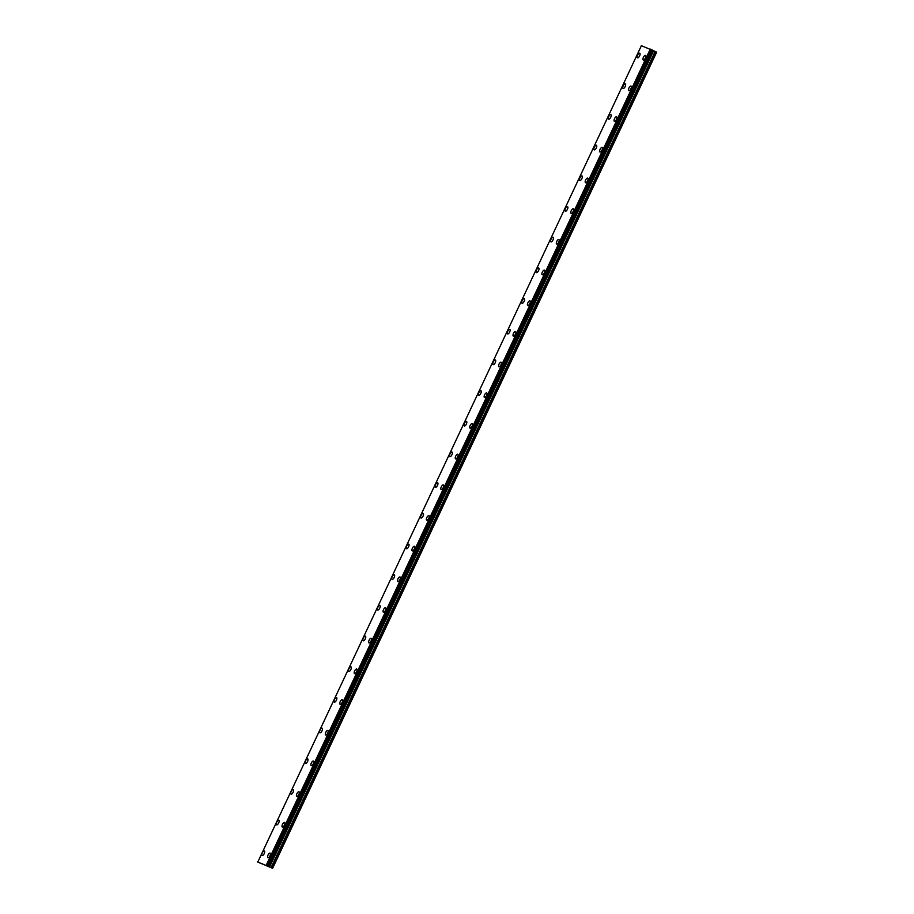 <?xml version="1.0" encoding="UTF-8"?>
<svg xmlns="http://www.w3.org/2000/svg" width="914" height="914" viewBox="0 0 914 914"><rect width="100%" height="100%" fill="white"/><g stroke="black" fill="none" stroke-linecap="round" stroke-linejoin="round"><path stroke-width="1.37" d="M643.262 59.97A2.548 1.04 116.1 0 1 643.41 57.308A2.548 1.04 116.1 0 1 645.501 55.4A2.548 1.04 116.1 0 1 645.364 58.05A2.548 1.04 116.1 0 1 643.262 59.97A2.548 1.04 116.1 0 1 643.399 57.308A2.548 1.04 116.1 0 1 645.501 55.4M628.832 90.646A2.548 1.04 116.1 0 1 628.969 87.995A2.548 1.04 116.1 0 1 631.071 86.076A2.548 1.04 116.1 0 1 630.923 88.738A2.548 1.04 116.1 0 1 628.821 90.646A2.548 1.04 116.1 0 1 628.969 87.995A2.548 1.04 116.1 0 1 631.06 86.076M614.391 121.334A2.548 1.04 116.1 0 1 614.539 118.671A2.548 1.04 116.1 0 1 616.63 116.764A2.548 1.04 116.1 0 1 616.482 119.414A2.548 1.04 116.1 0 1 614.391 121.334A2.548 1.04 116.1 0 1 614.528 118.671A2.548 1.04 116.1 0 1 616.63 116.764M599.95 152.01A2.548 1.04 116.1 0 1 600.098 149.359A2.548 1.04 116.1 0 1 602.189 147.44A2.548 1.04 116.1 0 1 602.052 150.102A2.548 1.04 116.1 0 1 599.95 152.01A2.548 1.04 116.1 0 1 600.087 149.359A2.548 1.04 116.1 0 1 602.189 147.44M585.52 182.697A2.548 1.04 116.1 0 1 585.657 180.035A2.548 1.04 116.1 0 1 587.759 178.127A2.548 1.04 116.1 0 1 587.611 180.778A2.548 1.04 116.1 0 1 585.508 182.697A2.548 1.04 116.1 0 1 585.657 180.035A2.548 1.04 116.1 0 1 587.748 178.127M571.079 213.373A2.548 1.04 116.1 0 1 571.216 210.723A2.548 1.04 116.1 0 1 573.318 208.803A2.548 1.04 116.1 0 1 573.169 211.465A2.548 1.04 116.1 0 1 571.079 213.373A2.548 1.04 116.1 0 1 571.216 210.723A2.548 1.04 116.1 0 1 573.318 208.803M556.637 244.061A2.548 1.04 116.1 0 1 556.786 241.399A2.548 1.04 116.1 0 1 558.877 239.491A2.548 1.04 116.1 0 1 558.74 242.141A2.548 1.04 116.1 0 1 556.637 244.061A2.548 1.04 116.1 0 1 556.775 241.399A2.548 1.04 116.1 0 1 558.877 239.491M542.208 274.737A2.548 1.04 116.1 0 1 542.345 272.086A2.548 1.04 116.1 0 1 544.447 270.167A2.548 1.04 116.1 0 1 544.298 272.829A2.548 1.04 116.1 0 1 542.196 274.737A2.548 1.04 116.1 0 1 542.345 272.086A2.548 1.04 116.1 0 1 544.436 270.167M527.766 305.425A2.548 1.04 116.1 0 1 527.904 302.763A2.548 1.04 116.1 0 1 530.006 300.855A2.548 1.04 116.1 0 1 529.857 303.505A2.548 1.04 116.1 0 1 527.766 305.425A2.548 1.04 116.1 0 1 527.904 302.763A2.548 1.04 116.1 0 1 530.006 300.855M513.325 336.101A2.548 1.04 116.1 0 1 513.474 333.45A2.548 1.04 116.1 0 1 515.565 331.531A2.548 1.04 116.1 0 1 515.427 334.193A2.548 1.04 116.1 0 1 513.325 336.101A2.548 1.04 116.1 0 1 513.462 333.45A2.548 1.04 116.1 0 1 515.565 331.531M498.884 366.788A2.548 1.04 116.1 0 1 499.033 364.126A2.548 1.04 116.1 0 1 501.123 362.218A2.548 1.04 116.1 0 1 500.986 364.869A2.548 1.04 116.1 0 1 498.884 366.788A2.548 1.04 116.1 0 1 499.021 364.126A2.548 1.04 116.1 0 1 501.123 362.218M484.454 397.464A2.548 1.04 116.1 0 1 484.591 394.814A2.548 1.04 116.1 0 1 486.694 392.894A2.548 1.04 116.1 0 1 486.545 395.556A2.548 1.04 116.1 0 1 484.443 397.464A2.548 1.04 116.1 0 1 484.591 394.814A2.548 1.04 116.1 0 1 486.682 392.894M470.013 428.152A2.548 1.04 116.1 0 1 470.162 425.49A2.548 1.04 116.1 0 1 472.252 423.582A2.548 1.04 116.1 0 1 472.104 426.232A2.548 1.04 116.1 0 1 470.013 428.152A2.548 1.04 116.1 0 1 470.15 425.49A2.548 1.04 116.1 0 1 472.252 423.582M455.572 458.828A2.548 1.04 116.1 0 1 455.72 456.177A2.548 1.04 116.1 0 1 457.811 454.258A2.548 1.04 116.1 0 1 457.674 456.92A2.548 1.04 116.1 0 1 455.572 458.828A2.548 1.04 116.1 0 1 455.709 456.177A2.548 1.04 116.1 0 1 457.811 454.258M441.131 489.516A2.548 1.04 116.1 0 1 441.279 486.854A2.548 1.04 116.1 0 1 443.37 484.946A2.548 1.04 116.1 0 1 443.233 487.596A2.548 1.04 116.1 0 1 441.131 489.516A2.548 1.04 116.1 0 1 441.279 486.854A2.548 1.04 116.1 0 1 443.381 484.946M426.701 520.192A2.548 1.04 116.1 0 1 426.838 517.541A2.548 1.04 116.1 0 1 428.94 515.622A2.548 1.04 116.1 0 1 428.792 518.284A2.548 1.04 116.1 0 1 426.701 520.192A2.548 1.04 116.1 0 1 426.838 517.541A2.548 1.04 116.1 0 1 428.94 515.622M412.26 550.879A2.548 1.04 116.1 0 1 412.408 548.217A2.548 1.04 116.1 0 1 414.499 546.309A2.548 1.04 116.1 0 1 414.362 548.96A2.548 1.04 116.1 0 1 412.26 550.879A2.548 1.04 116.1 0 1 412.397 548.217A2.548 1.04 116.1 0 1 414.499 546.309M397.83 581.555A2.548 1.04 116.1 0 1 397.967 578.905A2.548 1.04 116.1 0 1 400.069 576.985A2.548 1.04 116.1 0 1 399.921 579.647A2.548 1.04 116.1 0 1 397.819 581.555A2.548 1.04 116.1 0 1 397.967 578.905A2.548 1.04 116.1 0 1 400.058 576.985M383.389 612.243A2.548 1.04 116.1 0 1 383.526 609.581A2.548 1.04 116.1 0 1 385.628 607.673A2.548 1.04 116.1 0 1 385.479 610.324A2.548 1.04 116.1 0 1 383.389 612.243A2.548 1.04 116.1 0 1 383.526 609.581A2.548 1.04 116.1 0 1 385.628 607.673M368.948 642.919A2.548 1.04 116.1 0 1 369.096 640.268A2.548 1.04 116.1 0 1 371.187 638.349A2.548 1.04 116.1 0 1 371.05 641.011A2.548 1.04 116.1 0 1 368.948 642.919A2.548 1.04 116.1 0 1 369.085 640.268A2.548 1.04 116.1 0 1 371.187 638.349M354.506 673.607A2.548 1.04 116.1 0 1 354.655 670.945A2.548 1.04 116.1 0 1 356.746 669.037A2.548 1.04 116.1 0 1 356.609 671.687A2.548 1.04 116.1 0 1 354.506 673.607A2.548 1.04 116.1 0 1 354.643 670.945A2.548 1.04 116.1 0 1 356.746 669.037M340.077 704.283A2.548 1.04 116.1 0 1 340.214 701.632A2.548 1.04 116.1 0 1 342.316 699.713A2.548 1.04 116.1 0 1 342.167 702.375A2.548 1.04 116.1 0 1 340.065 704.283A2.548 1.04 116.1 0 1 340.214 701.632A2.548 1.04 116.1 0 1 342.304 699.713M325.635 734.97A2.548 1.04 116.1 0 1 325.784 732.308A2.548 1.04 116.1 0 1 327.875 730.4A2.548 1.04 116.1 0 1 327.726 733.051A2.548 1.04 116.1 0 1 325.635 734.97A2.548 1.04 116.1 0 1 325.772 732.308A2.548 1.04 116.1 0 1 327.875 730.4M311.194 765.646A2.548 1.04 116.1 0 1 311.343 762.996A2.548 1.04 116.1 0 1 313.433 761.076A2.548 1.04 116.1 0 1 313.296 763.738A2.548 1.04 116.1 0 1 311.194 765.646A2.548 1.04 116.1 0 1 311.331 762.996A2.548 1.04 116.1 0 1 313.433 761.076M296.764 796.334A2.548 1.04 116.1 0 1 296.901 793.672A2.548 1.04 116.1 0 1 299.004 791.764A2.548 1.04 116.1 0 1 298.855 794.415A2.548 1.04 116.1 0 1 296.753 796.334A2.548 1.04 116.1 0 1 296.901 793.672A2.548 1.04 116.1 0 1 298.992 791.764M282.323 827.01A2.548 1.04 116.1 0 1 282.46 824.359A2.548 1.04 116.1 0 1 284.562 822.44A2.548 1.04 116.1 0 1 284.414 825.102A2.548 1.04 116.1 0 1 282.323 827.01A2.548 1.04 116.1 0 1 282.46 824.359A2.548 1.04 116.1 0 1 284.562 822.44M267.882 857.698A2.548 1.04 116.1 0 1 268.031 855.036A2.548 1.04 116.1 0 1 270.121 853.128A2.548 1.04 116.1 0 1 269.984 855.778A2.548 1.04 116.1 0 1 267.882 857.698A2.548 1.04 116.1 0 1 268.019 855.036A2.548 1.04 116.1 0 1 270.121 853.128M637.526 57.788A2.548 1.04 116.1 0 1 637.664 55.137A2.548 1.04 116.1 0 1 639.766 53.218A2.548 1.04 116.1 0 1 639.617 55.88A2.548 1.04 116.1 0 1 637.515 57.788A2.548 1.04 116.1 0 1 637.664 55.137A2.548 1.04 116.1 0 1 639.754 53.218M623.085 88.475A2.548 1.04 116.1 0 1 623.234 85.813A2.548 1.04 116.1 0 1 625.325 83.905A2.548 1.04 116.1 0 1 625.176 86.556A2.548 1.04 116.1 0 1 623.085 88.475A2.548 1.04 116.1 0 1 623.222 85.813A2.548 1.04 116.1 0 1 625.325 83.905M608.644 119.151A2.548 1.04 116.1 0 1 608.793 116.501A2.548 1.04 116.1 0 1 610.883 114.581A2.548 1.04 116.1 0 1 610.746 117.243A2.548 1.04 116.1 0 1 608.644 119.151A2.548 1.04 116.1 0 1 608.781 116.501A2.548 1.04 116.1 0 1 610.883 114.581M594.214 149.839A2.548 1.04 116.1 0 1 594.351 147.177A2.548 1.04 116.1 0 1 596.454 145.269A2.548 1.04 116.1 0 1 596.305 147.919A2.548 1.04 116.1 0 1 594.203 149.839A2.548 1.04 116.1 0 1 594.351 147.177A2.548 1.04 116.1 0 1 596.442 145.269M579.773 180.515A2.548 1.04 116.1 0 1 579.91 177.864A2.548 1.04 116.1 0 1 582.012 175.945A2.548 1.04 116.1 0 1 581.864 178.607A2.548 1.04 116.1 0 1 579.773 180.515A2.548 1.04 116.1 0 1 579.91 177.864A2.548 1.04 116.1 0 1 582.012 175.945M565.332 211.203A2.548 1.04 116.1 0 1 565.48 208.541A2.548 1.04 116.1 0 1 567.571 206.633A2.548 1.04 116.1 0 1 567.434 209.283A2.548 1.04 116.1 0 1 565.332 211.203A2.548 1.04 116.1 0 1 565.469 208.541A2.548 1.04 116.1 0 1 567.571 206.633M550.891 241.879A2.548 1.04 116.1 0 1 551.039 239.228A2.548 1.04 116.1 0 1 553.13 237.309A2.548 1.04 116.1 0 1 552.993 239.971A2.548 1.04 116.1 0 1 550.891 241.879A2.548 1.04 116.1 0 1 551.039 239.228A2.548 1.04 116.1 0 1 553.13 237.309M536.461 272.566A2.548 1.04 116.1 0 1 536.598 269.904A2.548 1.04 116.1 0 1 538.7 267.996A2.548 1.04 116.1 0 1 538.552 270.647A2.548 1.04 116.1 0 1 536.461 272.566A2.548 1.04 116.1 0 1 536.598 269.904A2.548 1.04 116.1 0 1 538.7 267.996M522.02 303.242A2.548 1.04 116.1 0 1 522.168 300.592A2.548 1.04 116.1 0 1 524.259 298.672A2.548 1.04 116.1 0 1 524.122 301.334A2.548 1.04 116.1 0 1 522.02 303.242A2.548 1.04 116.1 0 1 522.157 300.592A2.548 1.04 116.1 0 1 524.259 298.672M507.578 333.93A2.548 1.04 116.1 0 1 507.727 331.268A2.548 1.04 116.1 0 1 509.818 329.36A2.548 1.04 116.1 0 1 509.681 332.011A2.548 1.04 116.1 0 1 507.578 333.93A2.548 1.04 116.1 0 1 507.716 331.268A2.548 1.04 116.1 0 1 509.818 329.36M493.149 364.606A2.548 1.04 116.1 0 1 493.286 361.955A2.548 1.04 116.1 0 1 495.388 360.036A2.548 1.04 116.1 0 1 495.239 362.698A2.548 1.04 116.1 0 1 493.137 364.606A2.548 1.04 116.1 0 1 493.286 361.955A2.548 1.04 116.1 0 1 495.377 360.036M478.708 395.294A2.548 1.04 116.1 0 1 478.856 392.632A2.548 1.04 116.1 0 1 480.947 390.724A2.548 1.04 116.1 0 1 480.798 393.374A2.548 1.04 116.1 0 1 478.708 395.294A2.548 1.04 116.1 0 1 478.845 392.632A2.548 1.04 116.1 0 1 480.947 390.724M464.266 425.97A2.548 1.04 116.1 0 1 464.415 423.319A2.548 1.04 116.1 0 1 466.506 421.4A2.548 1.04 116.1 0 1 466.369 424.062A2.548 1.04 116.1 0 1 464.266 425.97A2.548 1.04 116.1 0 1 464.403 423.319A2.548 1.04 116.1 0 1 466.506 421.4M449.837 456.657A2.548 1.04 116.1 0 1 449.974 453.995A2.548 1.04 116.1 0 1 452.076 452.087A2.548 1.04 116.1 0 1 451.927 454.738A2.548 1.04 116.1 0 1 449.825 456.657A2.548 1.04 116.1 0 1 449.974 453.995A2.548 1.04 116.1 0 1 452.064 452.087M435.395 487.333A2.548 1.04 116.1 0 1 435.532 484.683A2.548 1.04 116.1 0 1 437.635 482.763A2.548 1.04 116.1 0 1 437.486 485.425A2.548 1.04 116.1 0 1 435.395 487.333A2.548 1.04 116.1 0 1 435.532 484.683A2.548 1.04 116.1 0 1 437.635 482.763M420.954 518.021A2.548 1.04 116.1 0 1 421.103 515.359A2.548 1.04 116.1 0 1 423.193 513.451A2.548 1.04 116.1 0 1 423.056 516.102A2.548 1.04 116.1 0 1 420.954 518.021A2.548 1.04 116.1 0 1 421.091 515.359A2.548 1.04 116.1 0 1 423.193 513.451M406.513 548.697A2.548 1.04 116.1 0 1 406.661 546.046A2.548 1.04 116.1 0 1 408.752 544.127A2.548 1.04 116.1 0 1 408.615 546.789A2.548 1.04 116.1 0 1 406.513 548.697A2.548 1.04 116.1 0 1 406.661 546.046A2.548 1.04 116.1 0 1 408.752 544.127M392.083 579.385A2.548 1.04 116.1 0 1 392.22 576.723A2.548 1.04 116.1 0 1 394.322 574.815A2.548 1.04 116.1 0 1 394.174 577.465A2.548 1.04 116.1 0 1 392.083 579.385A2.548 1.04 116.1 0 1 392.22 576.723A2.548 1.04 116.1 0 1 394.322 574.815M377.642 610.061A2.548 1.04 116.1 0 1 377.79 607.41A2.548 1.04 116.1 0 1 379.881 605.491A2.548 1.04 116.1 0 1 379.744 608.153A2.548 1.04 116.1 0 1 377.642 610.061A2.548 1.04 116.1 0 1 377.779 607.41A2.548 1.04 116.1 0 1 379.881 605.491M363.201 640.748A2.548 1.04 116.1 0 1 363.349 638.086A2.548 1.04 116.1 0 1 365.44 636.178A2.548 1.04 116.1 0 1 365.303 638.829A2.548 1.04 116.1 0 1 363.201 640.748A2.548 1.04 116.1 0 1 363.338 638.086A2.548 1.04 116.1 0 1 365.44 636.178M348.76 671.424A2.548 1.04 116.1 0 1 348.908 668.774A2.548 1.04 116.1 0 1 350.999 666.854A2.548 1.04 116.1 0 1 350.862 669.516A2.548 1.04 116.1 0 1 348.76 671.424A2.548 1.04 116.1 0 1 348.908 668.774A2.548 1.04 116.1 0 1 351.01 666.854M334.33 702.112A2.548 1.04 116.1 0 1 334.478 699.45A2.548 1.04 116.1 0 1 336.569 697.542A2.548 1.04 116.1 0 1 336.421 700.193A2.548 1.04 116.1 0 1 334.33 702.112A2.548 1.04 116.1 0 1 334.467 699.45A2.548 1.04 116.1 0 1 336.569 697.542M319.889 732.788A2.548 1.04 116.1 0 1 320.037 730.137A2.548 1.04 116.1 0 1 322.128 728.218A2.548 1.04 116.1 0 1 321.991 730.88A2.548 1.04 116.1 0 1 319.889 732.788A2.548 1.04 116.1 0 1 320.026 730.137A2.548 1.04 116.1 0 1 322.128 728.218M305.459 763.476A2.548 1.04 116.1 0 1 305.596 760.814A2.548 1.04 116.1 0 1 307.698 758.906A2.548 1.04 116.1 0 1 307.55 761.556A2.548 1.04 116.1 0 1 305.447 763.476A2.548 1.04 116.1 0 1 305.596 760.814A2.548 1.04 116.1 0 1 307.687 758.906M291.018 794.152A2.548 1.04 116.1 0 1 291.155 791.501A2.548 1.04 116.1 0 1 293.257 789.582A2.548 1.04 116.1 0 1 293.108 792.244A2.548 1.04 116.1 0 1 291.018 794.152A2.548 1.04 116.1 0 1 291.155 791.501A2.548 1.04 116.1 0 1 293.257 789.582M276.576 824.839A2.548 1.04 116.1 0 1 276.725 822.177A2.548 1.04 116.1 0 1 278.816 820.269A2.548 1.04 116.1 0 1 278.679 822.92A2.548 1.04 116.1 0 1 276.576 824.839A2.548 1.04 116.1 0 1 276.714 822.177A2.548 1.04 116.1 0 1 278.816 820.269M262.135 855.515A2.548 1.04 116.1 0 1 262.284 852.865A2.548 1.04 116.1 0 1 264.375 850.945A2.548 1.04 116.1 0 1 264.237 853.607A2.548 1.04 116.1 0 1 262.135 855.515A2.548 1.04 116.1 0 1 262.284 852.865A2.548 1.04 116.1 0 1 264.375 850.945M263.86 864.575L265.334 865.272M264.58 864.861L265.917 865.489M257.771 862.085L272.612 868.3L271.355 867.672L655.407 51.538L641.388 45.7L257.782 862.073M257.348 861.833L271.355 867.672M268.042 866.049L652.082 49.916L268.042 866.049M272.612 868.3L656.652 52.167L655.407 51.538M272.463 868.209L656.503 52.075M268.396 866.255L652.436 50.11M268.305 866.209L652.356 50.064M266.248 865.215L650.3 49.07M271.127 867.557L655.167 51.424M269.607 866.872L653.647 50.727M269.127 866.643L653.179 50.51M268.956 866.563L653.007 50.43M268.647 866.403L652.687 50.259M267.939 865.992L651.979 49.859M267.539 865.798L651.591 49.664M267.322 865.695L651.362 49.562M266.591 865.364L650.642 49.23M266.488 865.318L650.528 49.185"/></g></svg>
